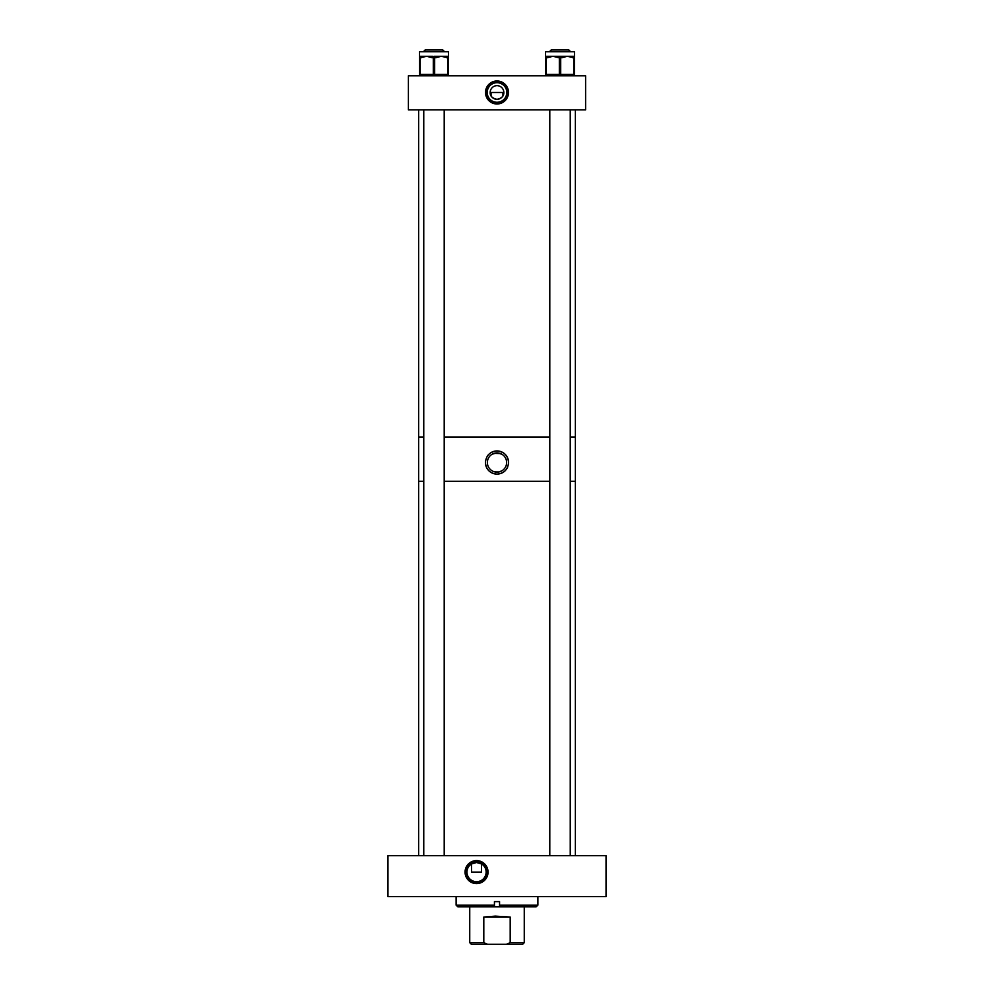 <?xml version="1.0" encoding="UTF-8"?>
<svg xmlns="http://www.w3.org/2000/svg" width="994" height="994" viewBox="0 0 994 994"><rect width="100%" height="100%" fill="white"/><g stroke="black" fill="none" stroke-linecap="round" stroke-linejoin="round"><path stroke-width="1.49" d="M476.548 860.605A11.493 11.493 0 0 0 465.055 872.098A11.493 11.493 0 0 0 476.548 883.591A11.493 11.493 0 0 0 488.042 872.098A11.493 11.493 0 0 0 476.548 860.605M476.548 861.463A10.636 10.636 0 0 0 465.913 872.098A10.636 10.636 0 0 0 476.548 882.734A10.636 10.636 0 0 0 487.197 872.098A10.636 10.636 0 0 0 476.548 861.463M481.531 863.898L481.531 872.098L471.578 872.098L471.429 863.997L476.548 862.506A9.592 9.592 0 0 0 466.969 872.098A9.592 9.592 0 0 0 476.548 881.69A9.592 9.592 0 0 0 486.141 872.098A9.592 9.592 0 0 0 476.548 862.506L481.68 863.997M606.042 855.697L606.042 896.588L387.958 896.588L387.958 855.697L606.042 855.697M456.109 905.124L494.44 905.124L494.44 901.633L499.56 901.633L499.56 905.124L537.891 905.124L536.201 906.814L457.799 906.814L456.109 905.124L456.109 896.588M537.891 905.124L537.891 896.588M499.56 906.814L499.56 905.124M494.44 906.814L494.44 905.124M497 103.985A11.493 11.493 0 0 1 485.507 92.479A11.493 11.493 0 0 1 497 80.986A11.493 11.493 0 0 1 508.493 92.479A11.493 11.493 0 0 1 497 103.985M497 82.055A10.425 10.425 0 0 0 486.575 92.479A10.425 10.425 0 0 0 497 102.916A10.425 10.425 0 0 0 507.425 92.479A10.425 10.425 0 0 0 497 82.055M503.585 94.268L503.821 92.827C503.846 96.182 501.572 98.344 497 99.313A6.821 6.821 0 0 0 503.821 92.479A6.821 6.821 0 0 0 497 85.658A6.821 6.821 0 0 0 490.179 92.479A6.821 6.821 0 0 0 497 99.313C492.415 98.331 490.141 96.169 490.179 92.827L491.048 95.822L491.048 92.479L502.952 92.479L502.952 95.822M497 82.701A9.791 9.791 0 0 0 487.209 92.479A9.791 9.791 0 0 0 497 102.27A9.791 9.791 0 0 0 506.791 92.479A9.791 9.791 0 0 0 497 82.701M585.603 109.862L408.397 109.862L408.397 75.805L585.603 75.805L585.603 109.862M524.26 942.66L522.62 944.3L471.38 944.3L469.74 942.66L483.805 942.66L483.805 917.04L495.347 916.133L510.195 917.04L510.195 942.66L524.26 942.66L524.26 906.814M469.74 906.814L469.74 942.66M483.805 942.66L487.632 944.3M506.368 944.3L510.195 942.66M510.195 917.04L483.805 917.04M575.377 855.697L575.377 481.282L570.245 481.282L575.377 481.282L575.377 437.012L570.245 437.012L575.377 437.012L575.377 109.862M549.794 481.282L444.206 481.282L549.794 481.282M423.755 481.282L418.623 481.282L423.755 481.282M418.623 855.697L418.623 437.012L423.755 437.012L418.623 437.012L418.623 109.862M495.012 471.951L498.988 471.951L502.007 470.746L499.858 471.728M494.142 471.715L498.006 472.1M492.751 453.885L493.384 453.599M494.142 453.339L500.616 453.599M498.019 452.953L502.119 454.37M487.371 462.533A9.629 9.629 0 0 0 497 472.15A9.629 9.629 0 0 0 506.629 462.533A9.629 9.629 0 0 0 497 452.904A9.629 9.629 0 0 0 487.371 462.533M485.631 460.272A11.58 11.58 0 0 0 485.42 462.533C486.103 455.488 489.955 451.624 497 450.941C504.033 451.624 507.897 455.476 508.58 462.533C507.897 469.566 504.033 473.43 497 474.113C489.955 473.43 486.103 469.566 485.42 462.533A11.58 11.58 0 0 0 499.261 473.889M500.367 473.616A11.58 11.58 0 0 0 505.188 470.721M506.629 468.969A11.58 11.58 0 0 0 507.698 466.969M444.206 437.012L549.794 437.012L444.206 437.012M508.58 462.533A11.58 11.58 0 0 0 490.564 452.891M488.799 454.333A11.58 11.58 0 0 0 487.371 456.084M497 452.904L492.278 454.134M425.395 49.7L442.566 49.7L444.206 51.34L423.755 51.34L425.395 49.7L423.755 51.725M444.206 855.697L444.206 109.862M444.206 51.725L442.566 49.7M423.755 855.697L423.755 109.862M551.434 49.7L568.605 49.7L570.245 51.34L549.794 51.34L551.434 49.7L549.794 51.725M570.245 855.697L570.245 109.862M549.794 855.697L549.794 109.862M421.444 57.677A1.367 0.683 -90 0 1 422.127 56.31L420.897 56.31A1.367 1.367 0 0 0 419.53 57.677L419.53 56.31L432.738 56.31A1.367 0.683 90 0 0 432.055 57.677L426.749 56.31L420.213 57.677L420.213 74.438L419.53 74.438A1.367 1.367 0 0 0 420.897 75.805A1.367 1.367 0 0 1 419.53 74.438L419.53 51.725L448.431 51.725L448.431 74.438A1.367 1.367 0 0 1 447.064 75.805A1.367 1.367 0 0 0 448.431 74.438L447.747 74.438L447.747 57.677L441.199 56.31L448.431 56.31L448.431 57.677A1.367 1.367 0 0 0 447.064 56.31A1.367 1.367 0 0 1 448.431 57.677L448.431 56.31M435.894 57.677L434.664 57.677A1.367 0.683 90 0 0 433.98 56.31L441.199 56.31L435.894 57.677A1.367 0.683 -90 0 0 435.21 56.31L433.98 56.31A1.367 0.683 90 0 0 433.297 57.677L432.055 57.677M445.821 56.31A1.367 0.683 90 0 1 446.505 57.677M572.556 57.677A1.367 0.683 90 0 0 571.873 56.31L573.103 56.31A1.367 1.367 0 0 1 574.47 57.677L574.47 51.725L545.569 51.725L545.569 74.438A1.367 1.367 0 0 0 546.936 75.805A1.367 0.683 90 0 1 546.253 74.438L573.786 74.438L573.786 57.677L567.251 56.31L574.47 56.31L574.47 74.438A1.367 1.367 0 0 1 573.103 75.805A1.367 1.367 0 0 0 574.47 74.438L573.786 74.438A1.367 0.683 90 0 1 573.103 75.805M558.106 57.677A1.367 0.683 90 0 1 558.79 56.31L567.251 56.31L561.945 57.677A1.367 0.683 -90 0 0 561.262 56.31L560.02 56.31A1.367 0.683 90 0 0 559.336 57.677L552.801 56.31L547.495 57.677A1.367 0.683 -90 0 1 548.179 56.31L560.02 56.31A1.367 0.683 90 0 1 560.703 57.677L560.703 74.438A1.367 0.683 90 0 1 560.02 75.805A1.367 0.683 90 0 1 559.336 74.438L559.336 57.677L561.945 57.677M545.569 56.31L548.179 56.31M574.47 57.677A1.367 1.367 0 0 0 573.103 56.31A1.367 0.683 90 0 1 573.786 57.677L574.47 57.677M547.495 57.677L546.253 57.677A1.367 0.683 90 0 1 546.936 56.31A1.367 1.367 0 0 0 545.569 57.677L546.253 57.677L546.253 74.438L545.569 74.438M419.53 56.31L420.213 57.677A1.367 0.683 90 0 1 420.897 56.31M448.431 57.677L447.747 57.677A1.367 0.683 90 0 0 447.064 56.31A1.367 1.367 0 0 1 448.431 57.677M420.897 75.805A1.367 0.683 90 0 1 420.213 74.438L447.747 74.438A1.367 0.683 90 0 1 447.064 75.805M433.98 57.677L433.297 57.677L433.297 74.438A1.367 0.683 90 0 0 433.98 75.805A1.367 0.683 90 0 0 434.664 74.438L434.664 57.677L433.98 57.677"/></g></svg>
